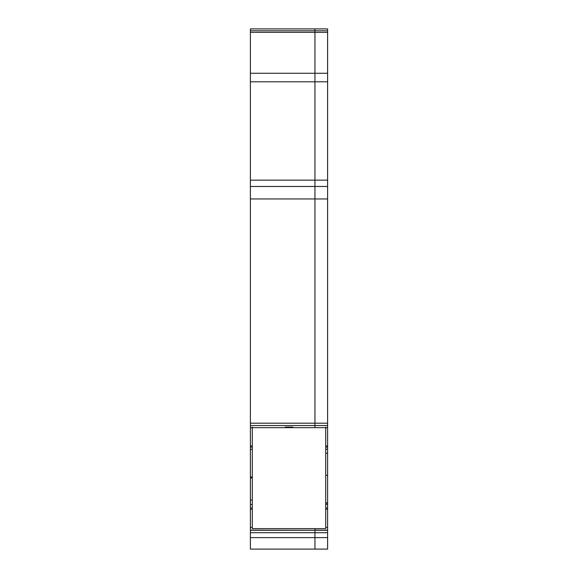 <?xml version="1.0" encoding="UTF-8"?>
<svg xmlns="http://www.w3.org/2000/svg" width="578" height="578" viewBox="0 0 578 578"><rect width="100%" height="100%" fill="white"/><g stroke="black" fill="none" stroke-linecap="round" stroke-linejoin="round"><path stroke-width="0.87" d="M250.397 30.8L250.397 180.148L314.945 180.148L314.945 28.9L250.397 28.9L327.603 28.9L327.603 32.339L314.945 32.339L314.945 28.9L250.397 28.9L250.397 30.8L327.603 30.8M250.397 180.148L250.397 186.477L314.945 186.477L314.945 180.148L314.945 425.538L327.603 425.531L327.603 81.794L314.945 81.794L314.945 32.339L250.397 32.339M314.945 427.662L314.945 425.538L327.603 425.538L327.603 449.25L325.703 449.25M252.297 477.927L250.397 477.999L250.397 530.301L314.945 530.301L314.945 528.639L314.945 530.156L327.603 530.156L327.603 449.25M250.397 530.301L250.397 532.721L314.945 532.721L314.945 530.301L314.945 549.1L327.603 549.1L327.603 530.156M250.397 477.999L250.397 425.531L314.945 425.531L314.945 423.197L327.603 423.197M250.397 477.009L252.297 476.944M258.149 549.1L273.177 549.1M250.397 532.721L250.397 549.1L314.945 549.1L314.945 537.619L327.603 537.619M250.397 549.1L256.726 549.1M286.659 549.1L279.701 549.1M250.397 449.381L252.297 449.381L250.397 449.381M250.397 186.477L250.397 425.538L314.945 425.538M250.397 423.197L314.945 423.197L314.945 198.955L327.603 198.955M250.397 73.262L327.603 73.262L327.603 32.339M327.603 73.262L327.603 81.794M327.603 504.124L325.703 504.124L327.603 504.124M327.603 532.721L314.945 532.721L314.945 537.619L250.397 537.619M327.603 530.301L250.397 530.156M314.945 427.727L314.945 425.394M327.603 186.477L314.945 186.477L314.945 198.955L250.397 198.955M327.603 180.148L314.945 180.148L314.945 81.794L250.397 81.794M327.603 475.304L325.703 475.376M252.297 427.099L252.297 528.639L325.703 528.639L325.703 427.099M325.703 427.662L252.297 427.662M285.2 427.099L292.8 427.099M250.397 427.727L252.297 427.727M250.397 527.447L252.297 527.447M250.397 500.078L252.297 500.078M250.397 504.5L252.297 504.5M250.397 509.24L252.297 509.24M250.397 507.975L252.297 507.975M250.397 449.359L252.297 449.359M250.397 447.076L252.297 447.076M250.397 445.934L252.297 445.934M325.703 427.727L327.603 427.727M325.703 445.934L327.603 445.934M325.703 447.076L327.603 447.076M327.603 453.231L325.703 453.231M325.703 502.867L327.603 502.867M325.703 504.283L327.603 504.283M325.703 504.327L327.603 504.327M325.703 507.975L327.603 507.975M325.703 509.24L327.603 509.24M325.703 527.447L327.603 527.447M327.603 28.9L314.945 28.9"/></g></svg>
